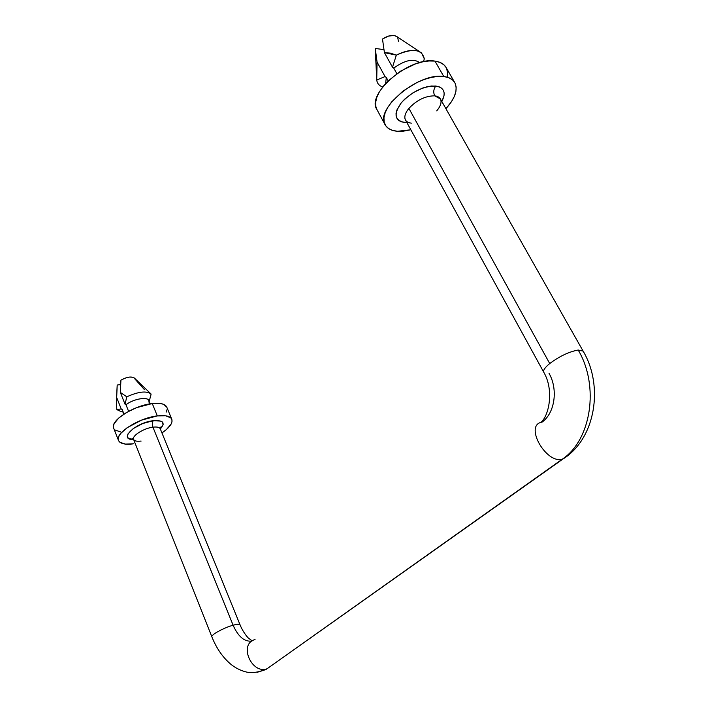 <?xml version="1.0" encoding="UTF-8"?>
<svg xmlns="http://www.w3.org/2000/svg" width="708" height="708" viewBox="0 0 708 708"><rect width="100%" height="100%" fill="white"/><g stroke="black" fill="none" stroke-linecap="round" stroke-linejoin="round"><path stroke-width="1.06" d="M440.571 99.27L583.118 351.106L578.197 350.026C599.711 386.214 591.083 440.332 562.179 459.262L566.896 456.244L562.179 459.262C546.204 463.74 524.911 426.659 540.77 422.419C524.911 426.659 546.204 463.74 562.179 459.262L267.031 668.777L257.42 672.281L267.031 668.777L562.179 459.262C591.083 440.332 599.711 386.214 578.197 350.026L583.118 351.106C603.951 386.019 595.534 438.933 562.878 459.076L267.031 668.777C252.092 674.388 238.959 645.554 253.738 640.005L255.039 639.528M436.703 110.891C440.102 106.873 441.491 103.324 440.889 100.253C440.226 97.722 438.163 96.253 434.703 95.837C425.446 95.846 416.844 100.032 408.888 108.395L549.727 363.549L408.888 108.395C405.126 113.068 403.994 116.935 405.472 119.988L543.753 372.231C542.956 370.39 544.939 367.496 549.727 363.549C544.948 367.496 542.956 370.39 543.753 372.222C554.47 390.444 548.718 416.366 540.85 422.393L542.151 422.056C554.833 413.047 558.293 389.391 549.019 373.284M240.039 624.775C239.472 623.96 237.162 624.111 233.1 625.217C238.242 636.713 244.508 641.997 251.906 641.059C244.508 641.997 238.242 636.713 233.1 625.217L152.937 427.172C152.043 424.534 152.158 422.375 153.264 420.685C163.256 420.056 165.61 422.809 160.327 428.942L163.159 424.517L162.309 421.941L160.884 421.101L153.264 420.685L142.848 423.49L133.246 428.552L127.821 434.101L127.502 437.101L128.378 438.217L133.635 439.553C117.528 439.987 135.157 422.667 153.264 420.685C152.158 422.375 152.043 424.534 152.937 427.172C143.768 428.216 131.661 435.924 133.591 439.429L211.887 636.873C210.577 635.023 223.87 627.695 233.1 625.217C237.242 624.093 239.561 623.96 240.056 624.819L240.092 624.978M440.367 98.908L434.703 95.837C433.181 92.447 433.535 89.173 435.765 86.013C444.261 87.624 446.279 92.783 441.827 101.483L444.005 95.89L444.137 92.872L443.341 90.279L441.633 88.217L439.075 86.765L431.818 85.969L427.393 86.668L422.667 88.058L413.1 92.721L404.649 99.191L401.286 102.793L396.905 109.97L396.046 113.28L396.126 116.218L397.117 118.687L398.976 120.599L401.622 121.891L406.888 122.573M160.406 429.402C160.07 427.384 157.574 426.641 152.937 427.172L233.1 625.217C223.781 627.722 210.382 635.138 211.904 636.926M454.793 82.624L446.058 67.437C444.022 63.977 440.332 61.87 434.978 61.118C409.622 56.419 365.726 93.996 376.957 109.598L385.17 124.812C374.107 109.563 418.472 72.127 443.783 76.508L434.978 61.118L443.783 76.508L448.748 77.703L452.545 79.924L455.04 83.084L456.164 87.022L455.89 91.589L454.262 96.58L451.368 101.819L445.898 108.687C455.155 98.43 458.12 89.748 454.793 82.624C452.801 79.234 449.129 77.199 443.783 76.508L437.836 76.411L431.154 77.438L423.995 79.535L416.667 82.641L402.728 91.27L391.657 101.89L387.763 107.386L385.17 112.714L383.957 117.661L384.152 122.041L385.71 125.705L388.55 128.52L392.551 130.396L397.551 131.281C391.489 130.812 387.356 128.652 385.17 124.812M171.796 419.286C172.911 423.101 169.628 427.641 161.937 432.915L166.398 429.561L171.071 424.18L172 421.756L171.911 419.623L170.805 417.87L165.672 415.8L157.309 415.906L141.573 420.109L127.068 427.765L120.714 433.455L118.953 436.137L118.227 438.553L118.555 440.624L119.909 442.279L125.387 444.093L133.768 443.783C125.272 444.907 120.174 443.792 118.484 440.447C114.563 433.411 138.963 417.844 157.309 415.906C165.415 414.994 170.247 416.118 171.796 419.286L166.796 407.162C165.212 403.914 160.371 402.71 152.264 403.542C133.936 405.312 109.687 420.915 113.669 428.145L113.404 426.216L114.103 423.747L118.546 418.189L126.449 412.516L136.564 407.658L152.264 403.542L157.309 415.906L152.264 403.542L160.636 403.533L163.672 404.365L166.805 407.189M253.818 639.97C238.941 645.422 252.039 674.397 267.031 668.777L265.942 669.503C257.632 672.591 250.791 673.343 245.402 671.759C240.012 670.299 235.056 667.715 230.534 664.007C222.604 657.201 216.391 648.156 211.887 636.873M149.238 401.321L151.087 394.046C146.583 390.63 138.494 391.551 126.812 396.807L125.024 404.188L125.989 404.764C134.246 398.082 150.857 396.206 148.822 402.047M150.105 403.852L148.751 400.516C147.627 396.365 133.131 399.011 125.989 404.764L125.024 404.188L120.333 392.418L125.024 404.188L126.812 396.807L120.333 392.418L120.926 380.143L125.21 378.09L129.688 377.045L133.157 377.284L134.334 378.019C131.431 376.196 126.962 376.904 120.926 380.143L120.333 392.418L126.812 396.807C138.494 391.551 146.583 390.63 151.087 394.046L150.308 397.843M116.811 409.481L120.263 411.127L116.811 409.481L116.377 400.719L117.201 385.002L120.652 384.639L117.201 385.002L116.439 403.303L116.811 409.481L121.227 408.967L116.811 409.481M123.617 414.286L122.192 409.534L123.98 414.047L122.192 409.534L121.227 408.967L116.581 397.241L121.227 408.967M125.989 404.764L128.599 411.313L125.989 404.764M144.529 389.745L134.688 378.727M393.754 68.11C404.826 60.109 413.454 58.277 419.649 62.605C413.454 58.277 404.826 60.109 393.754 68.11L392.489 67.198L393.754 68.11L396.843 73.676L393.754 68.11M396.347 55.144L392.489 67.198L384.409 52.622L396.347 55.144C407.454 49.684 415.853 48.949 421.552 52.932L424.296 58.799C421.977 49.126 412.667 47.905 396.347 55.144L392.489 67.198L384.409 52.622L390.471 53.144L396.347 55.144M423.552 61.684L424.296 58.799L423.543 61.684M375.275 50.56L375.249 48.463L383.948 49.622L375.249 48.463L377.072 62.065L385.046 76.579L386.303 77.482L385.63 83.5L386.303 77.482L385.046 76.579L376.727 80.004C377.169 83.429 379.152 85.765 382.683 86.995C379.152 85.765 377.169 83.429 376.727 80.004L377.072 62.065L375.249 48.463L376.452 73.8M382.709 40.799L382.497 39.011L388.533 36.073L394.108 35.497L397.055 36.719C393.498 34.444 388.648 35.214 382.497 39.011L384.409 52.622M386.303 77.482L388.179 80.88L386.303 77.482M397.71 37.409L398.409 41.268M549.727 363.549C559.506 356.257 568.993 351.752 578.197 350.026C568.993 351.752 559.506 356.257 549.727 363.549M160.097 428.057L160.451 427.145L160.273 428.818C159.486 427.225 157.043 426.676 152.937 427.172C144.335 428.163 132.768 435.128 133.458 438.854C133.847 440.916 136.396 441.65 141.122 441.057M120.617 431.951L115.112 430.03M167.026 409.675L166.123 412.144M410.844 129.776L403.348 131.166L397.551 131.281L410.844 129.776M447.27 76.552L447.483 71.924L446.314 67.906M446.084 67.472L443.783 64.676L439.96 62.384L434.978 61.118L429.03 60.968L422.357 61.932L415.224 63.994L400.808 71.03L388.161 80.889L383.178 86.376L379.346 91.916L376.824 97.306L375.665 102.324L375.913 106.775L376.992 109.66M404.949 122.511C394.63 120.572 393.409 113.997 401.286 102.793C411.888 91.615 423.375 86.022 435.765 86.013C433.535 89.173 433.181 92.447 434.703 95.837C425.446 95.846 416.844 100.032 408.888 108.395C405.702 112.306 404.392 115.723 404.967 118.643C405.657 121.307 407.835 122.811 411.481 123.148M376.727 80.004L376.417 71.11L377.072 62.065L385.046 76.579L376.727 80.004M160.273 428.818L240.056 624.819C243.393 633.182 248.977 638.908 248.844 638.466L252.19 640.855M113.669 428.145L118.484 440.447M150.999 393.931L134.334 378.01M117.962 410.357L122.688 411.941M116.714 393.79L116.51 397.993M397.055 36.71L419.817 51.781M133.591 439.429L132.29 438.332L133.458 438.81"/></g></svg>
